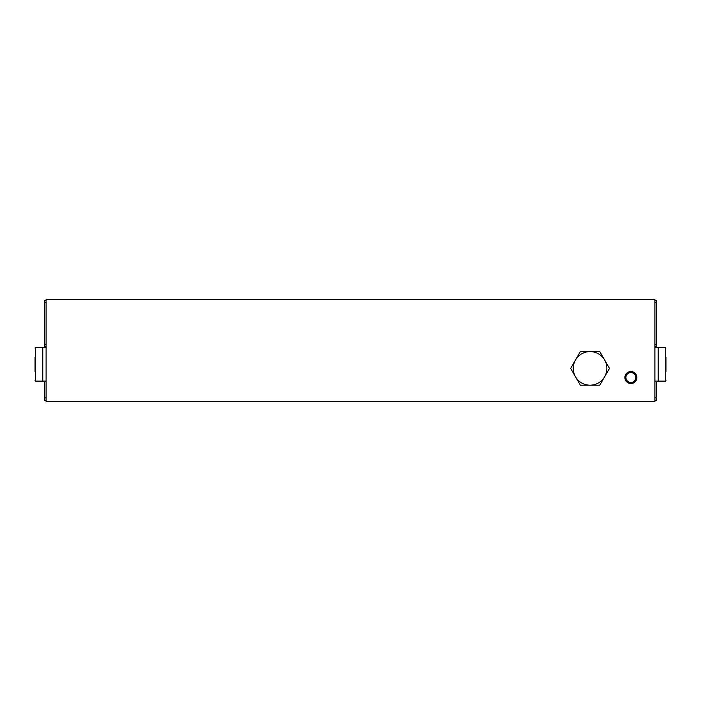 <?xml version="1.0" encoding="UTF-8"?>
<svg xmlns="http://www.w3.org/2000/svg" width="701" height="701" viewBox="0 0 701 701"><rect width="100%" height="100%" fill="white"/><g stroke="black" fill="none" stroke-linecap="round" stroke-linejoin="round"><path stroke-width="1.05" d="M46.1 401.533L654.9 401.533L654.9 299.467L46.1 299.467L46.1 401.533M636.894 377.515A6.002 6.002 0 0 1 627.886 382.72A6.002 6.002 0 0 1 627.886 372.319A6.002 6.002 0 0 1 636.894 377.515M635.851 377.515A4.968 4.968 0 0 1 628.403 381.817A4.968 4.968 0 0 1 628.403 373.221A4.968 4.968 0 0 1 635.851 377.515M656.557 347.494L656.557 300.668L654.9 300.668M654.9 400.332L656.557 400.332L656.557 381.116M656.557 346.539L654.9 346.539M44.443 347.494L44.443 300.668L46.1 300.668M46.1 400.332L44.443 400.332L44.443 381.116M44.443 346.539L46.1 346.539M665.95 371.512L665.95 357.107M665.468 347.494L665.468 381.116L658.581 381.116L658.581 347.494L665.468 347.494L665.95 347.976M654.9 381.116L658.221 381.116L658.221 347.494L654.9 347.494M35.05 357.107L35.05 371.512M35.532 381.116L35.532 347.494L42.419 347.494L42.419 381.116L35.532 381.116L35.05 380.643M46.1 347.494L42.779 347.494L42.779 381.116L46.1 381.116M580.358 351.578L599.767 351.578L609.476 368.393L599.767 385.2L580.358 385.2L570.649 368.393L580.358 351.578M590.058 385.2A16.815 16.815 0 0 1 575.503 359.99A16.815 16.815 0 0 1 604.621 359.99A16.815 16.815 0 0 1 590.058 385.2M656.557 397.931L654.9 397.931M656.557 302.464L654.9 302.464M656.557 344.743L654.9 344.743M44.443 397.931L46.1 397.931M44.443 302.464L46.1 302.464M44.443 344.743L46.1 344.743M665.468 381.116L665.95 380.643M35.532 347.494L35.05 347.976"/></g></svg>

